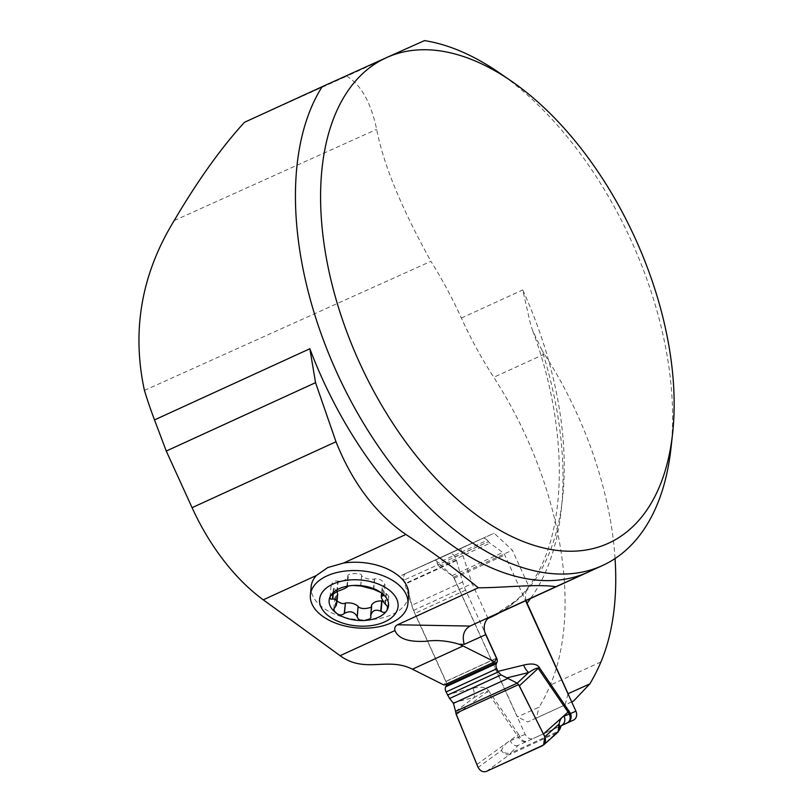<?xml version="1.0" encoding="UTF-8"?>
<svg xmlns="http://www.w3.org/2000/svg" width="812" height="812" viewBox="0 0 812 812"><rect width="100%" height="100%" fill="white"/><g stroke="black" fill="none" stroke-linecap="round" stroke-linejoin="round"><path stroke-width="0.61" stroke-dasharray="4.06 3.04" d="M408.639 595.399A48.943 28.623 5.1 0 1 357.351 619.566A48.943 28.623 5.1 0 1 311.138 586.721M144.434 390.43L430.949 261.312A284.758 161.294 65.4 0 1 461.378 318.05A266.965 151.215 65.4 0 0 493.757 377.306A266.965 151.215 -114.6 0 1 550.272 685.155A342.603 194.048 65.4 0 1 539.168 707.11L517.406 716.915L453.675 577.088L435.465 560.087L401.879 575.221L413.46 610.462L445.839 681.512L444.083 685.074M424.483 40.6L346.805 76.186C361.035 84.793 370.982 102.515 376.656 129.352C383.396 164.328 401.493 208.308 430.949 261.312M498.649 72.369A284.758 161.294 -114.6 0 1 670.945 448.468M525.902 600.616L525.252 595.054L526.267 590.446L528.916 586.558A285.215 161.547 65.4 0 1 515.975 600.687L494.275 615.11A284.758 161.294 -114.6 0 0 522.725 289.945L530.672 324.739L532.662 330.657L542.051 350.378A298.999 169.353 -114.6 0 1 530.551 598.485M499.867 612.542A285.215 161.547 65.4 0 0 515.975 600.687M615.06 558.554A266.965 151.215 65.4 0 0 544.426 354.093A266.965 151.215 -114.6 0 1 542.051 350.378M571.678 701.903L536.255 718.123L539.168 707.11M488.022 618.45L472.127 583.584L460.546 548.344L494.132 533.21L512.352 550.201L528.916 586.558M453.675 577.088L512.352 550.201M435.465 560.087L494.132 533.21M401.879 575.221L460.546 548.344M413.46 610.462L472.127 583.584M445.839 681.512L496.508 658.299M568.024 693.884L565.101 704.846L527.759 721.959L517.406 716.915M571.678 701.883L565.101 704.846M536.255 718.123L527.759 721.959M244.463 122.307L346.805 76.186M382.929 594.191L383.7 585.513L384.949 584.467C382.553 580.154 379.123 578.306 374.637 578.926L374.362 579.047C369.115 579.666 364.872 578.58 361.665 575.779L361.614 575.424C362.182 572.785 347.739 573.11 347.83 575.728L348.226 576.946C346.389 579.89 343.019 581.301 338.117 581.189L337.772 581.108C334.503 580.468 332.25 582.031 331.012 585.787L337.041 591.481M373.713 589.339L374.637 578.926M385.467 604.037L386.4 593.623L383.873 592.181L382.381 589.827L382.097 587.807L383.7 585.513M360.66 585.929L361.584 575.566M347.231 586.406L348.125 576.368M336.848 591.522L337.772 581.108M337.68 594.303L334.828 597.642L337.092 600.961M332.961 593.196L333.377 588.497M335.153 607.011L336.077 596.597M370.719 616.156L371.652 605.742L370.678 615.79M371.368 607.163L371.652 605.742M383 601.306C386.035 601.073 387.953 599.408 388.765 596.323L386.4 593.623M559.915 726.507L557.702 731.5L510.596 753.079L509.642 754.581L557.732 732.373M559.641 729.704L542.406 745.741M476.877 764.518L517.203 735.347L518.411 737.357L510.322 740.798C506.353 742.523 503.41 745.751 501.471 750.471C504.15 753.049 507.195 753.922 510.596 753.079L518.157 745.335L527.262 741.214C524.461 742.087 522.004 740.605 519.913 736.758L518.452 737.418C520.644 741.214 523.578 742.483 527.262 741.214L533.484 738.412A7.115 5.867 -114.3 0 1 530.713 738.798L530.155 738.687A7.115 5.867 -114.3 0 1 525.222 734.363L454.081 578.245A4.446 2.517 65.4 0 0 452.101 575.688L439.312 566.39A5.339 3.025 -114.6 0 1 437.841 564.868L488.509 541.655A5.339 3.025 65.4 0 0 489.991 543.177L502.77 552.475A4.446 2.517 -114.6 0 1 504.749 555.032L525.587 600.758M453.025 702.664L474.35 697.427C481.983 692.89 486.276 690.982 487.251 691.692A17.793 4.304 -34.5 0 0 488.347 690.352C486.012 687.084 480.877 686.394 472.949 688.302L447.28 694.595M446.58 683.927A4.446 2.517 65.4 0 0 445.94 681.298L414.973 613.354A33.505 18.98 -114.6 0 1 411.968 605.204L405.878 583.767A2.091 1.188 65.4 0 0 405.685 583.26L404.214 580.022L437.841 564.868L437.171 563.213L487.383 540.213A5.339 4.405 -114.3 0 0 482.155 538.691A5.339 4.405 -114.3 0 0 482.135 538.701L439.465 558.25A5.339 4.405 -114.3 0 0 437.171 563.213M487.383 540.213L488.509 541.655L454.882 556.809L456.364 560.047A2.091 1.188 -114.6 0 1 456.547 560.554L462.637 581.991A33.505 18.98 65.4 0 0 465.652 590.141L484.865 632.325M439.465 558.25L406 573.333L448.671 553.784A5.339 4.405 -114.3 0 0 448.671 553.784L482.135 538.701M406 573.333A5.339 4.405 -114.3 0 0 404.214 580.022M454.882 556.809A5.339 4.405 -114.3 0 0 448.691 553.774L482.155 538.691M561.153 725.735L560.199 726.172M559.884 726.314L533.514 738.392A7.115 5.867 -114.3 0 1 533.484 738.412M530.104 738.676L530.774 738.798M486.398 771.4L509.642 754.581C506.556 755.454 503.836 754.084 501.471 750.471L478.116 767.37M455.583 711.393L474.35 697.427A17.793 14.586 -103.8 0 0 472.949 688.302M561.265 725.583L560.219 726.243M533.514 738.392L559.874 726.222M518.127 745.345A7.115 5.248 65.7 0 1 510.322 740.798M456.314 714.712L487.251 691.692L517.203 735.347A17.793 4.304 -34.5 0 0 518.31 733.997L488.347 690.352M518.411 737.357A17.793 0.954 -26.7 0 0 519.802 736.535L518.31 733.997M461.378 318.05L522.725 289.945M544.426 354.093L493.757 377.306M600.941 661.942L550.272 685.155M174.184 220.6L376.656 129.352M373.449 589.299L374.362 579.047M360.751 586.031L361.665 575.779M385.152 603.783L386.065 593.531M382.696 593.968L383.437 585.645M347.313 586.365L348.186 576.571M337.203 591.441L338.117 581.189M333.326 592.933L333.712 588.578M335.427 606.726L336.341 596.465M525.222 734.363L519.802 736.535M560.168 726.08L561.305 725.563M456.364 560.047L405.685 583.26M456.547 560.554L405.878 583.767M462.637 581.991L411.968 605.204M465.652 590.141L414.973 613.354M496.447 658.156L445.94 681.298M439.312 566.39L489.991 543.177M452.101 575.688L502.77 552.475M454.081 578.245L504.749 555.032M527.688 587.929C566.827 540.01 570.907 433.385 532.662 330.646M384.949 584.467L383.944 595.815M382.097 587.807L381.63 593.054M348.226 576.946L347.333 586.934M361.614 575.424L360.68 585.959M347.83 575.728L346.866 586.65M331.012 585.787L329.966 597.581M334.828 597.642L333.813 608.99M358.163 606.686L357.219 617.221M371.937 606.381L370.972 617.303M388.765 596.323L387.71 608.117"/><path stroke-width="1.22" d="M499.867 612.542A285.215 161.547 65.4 0 1 491.28 616.978L488.022 618.45A14.24 11.733 -114.3 0 0 485.738 634.659L464.251 644.332L459.176 644.251C447.412 640.698 436.186 639.724 425.518 641.318C415.937 641.642 399.768 641.774 394.936 630.559C394.317 627.838 395.19 625.91 397.555 624.773L478.298 587.786C455.816 569.242 431.69 551.47 405.919 534.479L343.506 563.071A48.943 28.623 5.1 0 1 408.639 595.399L407.898 603.702A48.943 28.623 5.1 0 1 356.61 627.879A48.943 28.623 5.1 0 1 310.397 595.023A48.943 28.623 5.1 0 1 326.921 575.931A48.943 28.623 5.1 0 1 380.422 574.784A48.943 28.623 5.1 0 1 407.898 603.702M310.397 595.023L311.138 586.721A48.943 28.623 5.1 0 1 316.386 575.495L263.271 599.824L340.086 655.69C365.167 673.93 387.212 656.573 412.394 669.189L444.083 685.074L494.752 661.861L463.063 645.976L412.394 669.189M672.6 433.496A266.965 151.215 65.4 0 0 511.063 80.895L498.649 72.369A284.758 161.294 -114.6 0 0 424.483 40.6L386.644 57.55A266.965 151.215 65.4 0 0 410.486 448.407A266.965 151.215 65.4 0 0 672.6 433.496L670.945 448.468A284.758 161.294 -114.6 0 1 602.616 565.477A284.758 161.294 -114.6 0 1 360.406 418.048A284.758 161.294 -114.6 0 1 322.141 86.722L244.463 122.307C221.118 147.845 197.692 180.609 174.184 220.6C141.44 274.009 131.524 330.626 144.434 390.43A284.758 161.294 65.4 0 0 154.513 419.916L166.267 451.046L192.079 507.673A160.177 90.731 -114.6 0 0 263.271 599.824M511.063 80.895A266.965 151.215 65.4 0 0 386.644 57.55L322.141 86.722M405.919 534.479C375.57 513.499 352.256 482.592 335.995 441.748L315.543 382.665L309.859 348.744A284.758 161.294 65.4 0 0 587.766 572.277L555.855 586.721C537.168 583.767 503.41 587.807 478.298 587.786M615.06 558.554A266.965 151.215 65.4 0 1 600.941 661.942A342.603 194.048 -114.6 0 1 589.837 683.887L568.075 693.702L525.902 600.616M464.251 644.332C461.906 635.928 463.814 629.828 469.986 626.062L587.766 572.277M459.176 644.251L463.063 645.976M485.738 634.659L496.508 658.299L494.752 661.861M555.855 586.721L469.986 626.062L397.555 624.773M315.543 382.665L166.267 451.046M589.837 683.887L573.597 701.02L571.678 701.903M573.597 701.02L571.678 701.883M343.506 563.071L327.683 567.578L316.386 575.495M382.767 595.937L383.863 595.45L381.183 592.719A29.831 17.448 5.1 0 1 387.019 610.218L387.568 606.574L383.7 602.291L381.407 597.855L381.417 596.333L382.767 595.937L382.929 594.191M360.68 585.959L352.997 585.472A29.831 17.448 5.1 0 0 330.636 595.714A29.831 17.448 5.1 0 0 336.472 613.202A29.831 17.448 5.1 0 0 364.659 620.459A29.831 17.448 5.1 0 0 387.019 610.218C385.933 612.593 383.954 612.999 381.072 611.416L380.747 611.172C375.367 609.041 372.008 610.583 370.678 615.79L370.962 617.394L369.825 619.008L364.659 620.459C360.812 621.018 358.346 619.85 357.26 616.958L357.199 616.592C354.215 611.629 349.982 610.543 344.491 613.324L344.207 613.598C341.476 615.506 338.898 615.374 336.472 613.202L334.483 611.192L333.813 608.99L336.401 605.204L336.655 601.083L334.98 599.083L330.738 599.114L329.956 597.754L330.636 595.714L337.203 591.441C342.948 589.441 346.308 587.908 347.272 586.832L347.201 586.782C347.13 586.213 349.058 585.777 352.997 585.472A29.831 17.448 5.1 0 1 381.183 592.719L373.713 589.339L360.66 585.929M347.384 586.345L347.333 586.934L347.313 586.365M337.041 591.481L337.68 594.303L336.878 603.286M332.453 598.911L332.961 593.196M344.207 613.598L345.404 603.062C350.662 602.443 354.895 603.529 358.112 606.331L357.219 617.221M337.092 600.961C340.664 603.438 343.354 604.179 345.141 603.184M371.581 605.539L371.551 605.163C373.378 602.22 376.748 600.809 381.66 600.921L383 601.306M371.551 605.163L370.678 615.79M358.163 606.838C361.31 609 365.715 609.112 371.368 607.163M381.072 611.416L381.995 601.002M332.89 584.092A39.402 23.04 5.1 0 1 397.362 600.687A39.402 23.04 5.1 0 1 346.227 624.113A39.402 23.04 5.1 0 1 332.89 584.092M484.865 632.325L496.609 658.085A4.446 2.517 -114.6 0 1 496.954 662.348L496.335 663.617A5.339 3.025 65.4 0 0 496.751 668.743L498.203 671.92L501.045 674.914L517.203 683.166L455.583 711.393L453.461 703.344L449.584 698.493L446.072 691.956A5.339 3.025 -114.6 0 1 445.656 686.83L446.285 685.561A4.446 2.517 65.4 0 0 446.58 683.927M525.587 600.758L575.901 711.15A7.115 5.867 -114.3 0 1 575.931 717.717L575.647 718.214A7.115 5.867 -114.3 0 1 573.516 720.071L561.153 725.735M497.949 671.382L523.628 665.089C531.545 663.181 536.681 663.861 539.026 667.139L570.582 713.545C571.983 717.707 570.877 720.823 567.263 722.883C570.166 721.137 570.877 718.204 569.395 714.073L538.204 668.357C537.351 667.586 534.164 668.986 528.632 672.559L507.297 677.797M575.606 718.255L575.962 717.666M558.098 732.059L559.103 724.071C559.783 719.929 561.427 717.3 564.025 716.194L569.364 714.012A17.793 0.954 -26.7 0 1 570.471 713.322M539.026 667.139A17.793 4.304 -34.5 0 0 538.204 668.357L519.355 685.825L544.791 736.819L543.624 744.939L486.398 771.4C482.998 772.466 480.237 771.116 478.116 767.37L456.314 714.712L455.583 711.393M543.451 734.018L568.156 712.002A17.793 4.304 -34.5 0 1 568.979 710.784M523.628 665.089A17.793 14.586 -103.8 0 0 528.632 672.559L517.203 683.166L518.604 684.597L455.867 713.332M519.355 685.825L518.604 684.597M573.516 720.071L561.305 725.563A7.115 6.374 -114.2 0 0 564.025 716.194M559.641 729.704L561.265 725.583M560.26 728.181L559.103 724.071L544.791 736.819M476.877 764.518L455.867 713.332L518.604 684.597L543.451 734.018C546.456 738.991 546.111 742.899 542.406 745.741L486.398 771.4C482.998 772.466 480.237 771.116 478.116 767.37M394.936 630.559L340.086 655.69M154.513 419.916L309.859 348.744M602.616 565.477L494.275 615.11A284.758 161.294 -114.6 0 1 493.757 615.344A14.24 11.733 65.7 0 0 491.28 616.978M530.551 598.485A298.999 169.353 -114.6 0 1 526.876 603.306M335.995 441.748L192.079 507.673M382.523 595.896L382.696 593.968M332.798 598.84L333.326 592.933M344.491 613.324L345.404 603.062M357.199 616.592L358.112 606.331M380.747 611.172L381.66 600.921M569.395 714.073L575.901 711.15M496.954 662.348L446.285 685.561M496.335 663.617L445.656 686.83M496.751 668.743L446.072 691.956M508.363 678.203L453.461 703.344M498.203 671.92L447.513 695.143M501.045 674.914L449.584 698.493M381.63 593.054L381.295 596.79M557.885 732.241L543.624 744.939M557.956 732.17L560.25 728.202"/></g></svg>
